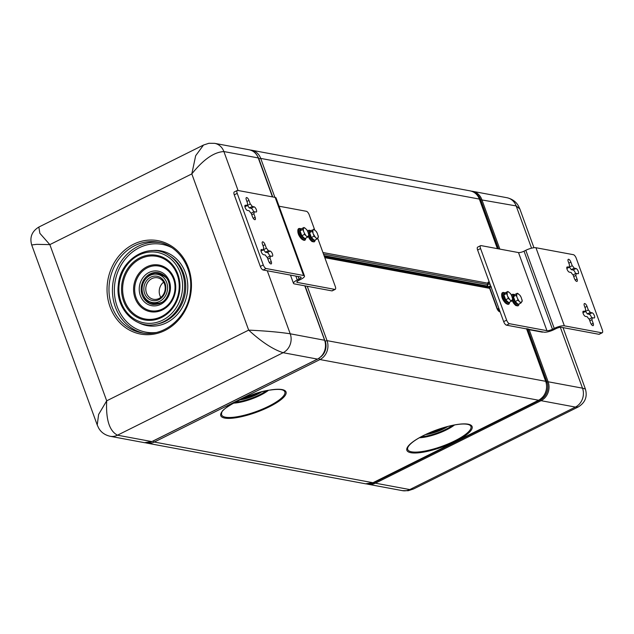 <?xml version="1.0" encoding="UTF-8"?>
<svg xmlns="http://www.w3.org/2000/svg" width="634" height="634" viewBox="0 0 634 634"><rect width="100%" height="100%" fill="white"/><g stroke="black" fill="none" stroke-linecap="round" stroke-linejoin="round"><path stroke-width="0.95" d="M324.56 256.992L488.616 287.511A1.434 1.268 100.5 0 1 488.695 287.519L488.988 287.606M489.091 287.337L489.868 287.123L489.519 287.994M490.676 285.918L487.8 286.83M489.868 287.123L489.393 286.1L489.226 287.004M499.172 309.257L497.492 309.36M491.469 286.988L489.813 287.257M498.887 308.473L497.302 309.004M602.252 332.755A3.582 1.395 -116.5 0 1 601.84 332.802L564.363 325.828A7.885 2.045 -20 0 0 554.235 328.396L525.808 250.295A7.885 2.045 -20 0 1 535.936 247.728L573.413 254.694A3.582 1.395 -116.5 0 1 576.243 258.26L602.3 329.854A3.582 1.395 -116.5 0 1 602.252 332.755L599.296 334.229A3.582 1.395 -116.5 0 1 598.884 334.276L561.399 327.303A4.303 1.109 -20 0 0 555.883 328.697L554.108 329.585A7.885 2.045 -20 0 1 543.98 332.153L506.503 325.179A3.582 1.395 -116.5 0 1 503.673 321.62L477.616 250.026A3.582 1.395 -116.5 0 1 477.664 247.125L480.62 245.651A3.582 1.395 63.5 0 0 480.572 248.552L506.629 320.146A3.582 1.395 63.5 0 0 509.459 323.705L546.936 330.679L518.509 252.578L481.032 245.604A3.582 1.395 63.5 0 0 480.62 245.651M487.292 285.617L487.53 284.547L323.506 254.083M488.156 283.786A1.434 1.268 100.5 0 0 488.568 282.098A2.869 1.109 63.5 0 0 487.911 283.216A1.434 0.943 -4.8 0 1 488.156 283.683L488.156 283.683A1.434 0.943 -4.8 0 1 487.903 284.286M335.235 289.358L332.279 290.832A3.582 1.395 -116.5 0 1 331.867 290.871L334.823 289.397A3.582 1.395 63.5 0 0 335.235 289.358A3.582 1.395 63.5 0 0 335.283 286.449L317.737 238.241M298.099 276.495L299.05 279.103L297.275 279.99A7.885 2.045 160 0 0 293.479 283.358A7.885 2.045 160 0 0 294.382 283.897L331.867 290.871M525.808 250.295L524.033 251.175A4.303 1.109 -20 0 1 518.509 252.578M554.235 328.396L552.46 329.276A4.303 1.109 -20 0 1 546.936 330.679M279.079 206.216L306.396 211.296A3.582 1.395 63.5 0 1 309.226 214.855L314.733 229.999M304.486 276.036A7.885 2.045 160 0 0 303.583 275.497L266.106 268.523A3.582 1.395 -116.5 0 1 263.276 264.964L237.219 193.37A3.582 1.395 -116.5 0 1 237.267 190.469A3.582 1.395 -116.5 0 1 237.679 190.422L275.156 197.396A7.885 2.045 160 0 1 276.059 197.935L304.486 276.036A7.885 2.045 160 0 1 300.698 279.412L298.923 280.291A4.303 1.109 160 0 0 296.847 282.13A4.303 1.109 160 0 0 297.346 282.431L334.823 289.397M266.106 268.523L263.15 269.997L300.627 276.971A4.303 1.109 160 0 1 301.118 277.264A4.303 1.109 160 0 1 299.05 279.103M517.336 305.556A5.849 2.267 -116.5 0 1 512.114 300.358M507.802 303.789A5.849 2.267 -116.5 0 1 504.299 301.689A5.849 2.267 -116.5 0 1 501.803 295.642M592.188 317.658A6.094 2.362 -116.5 0 1 591.871 319.718L593.17 323.3A2.869 1.109 -116.5 0 1 593.139 325.622A2.869 1.109 -116.5 0 1 592.806 325.654A2.869 1.109 -116.5 0 1 590.539 322.809L589.24 319.227A6.094 2.362 -116.5 0 1 587.258 316.738L585.451 316.398A2.869 1.109 -116.5 0 1 583.335 313.925A2.869 1.109 -116.5 0 1 583.225 311.231A2.869 1.109 -116.5 0 1 583.557 311.191L585.364 311.532A6.094 2.362 -116.5 0 1 585.689 309.463L584.382 305.889A2.869 1.109 -116.5 0 1 584.421 303.567A2.869 1.109 -116.5 0 1 584.746 303.527A2.869 1.109 -116.5 0 1 587.013 306.373L588.312 309.955A6.094 2.362 -116.5 0 1 590.294 312.451L592.101 312.784A2.869 1.109 -116.5 0 1 594.216 315.264A2.869 1.109 -116.5 0 1 594.327 317.959A2.869 1.109 -116.5 0 1 594.003 317.991L592.188 317.658L589.232 319.132A6.094 2.362 -116.5 0 1 589.24 319.243M573.683 276.495L575.759 275.465A6.094 2.362 -116.5 0 0 576.084 273.397L577.891 273.737A2.869 1.109 -116.5 0 0 578.224 273.698A2.869 1.109 -116.5 0 0 578.113 271.003A2.869 1.109 -116.5 0 0 575.997 268.531L574.19 268.19A6.094 2.362 -116.5 0 0 572.209 265.701L570.901 262.119A2.869 1.109 -116.5 0 0 568.643 259.274A2.869 1.109 -116.5 0 0 568.31 259.306A2.869 1.109 -116.5 0 0 568.27 261.628L569.578 265.21A6.094 2.362 -116.5 0 0 569.253 267.271L566.844 268.475M575.759 275.465L577.067 279.039A2.869 1.109 -116.5 0 1 577.027 281.361A2.869 1.109 -116.5 0 1 576.694 281.401A2.869 1.109 -116.5 0 1 574.436 278.548L573.128 274.974A6.094 2.362 -116.5 0 1 571.147 272.477L569.34 272.144A2.869 1.109 -116.5 0 1 567.224 269.664A2.869 1.109 -116.5 0 1 567.113 266.969A2.869 1.109 -116.5 0 1 567.446 266.938L569.253 267.271M588.312 309.955L585.356 311.421A6.094 2.362 -116.5 0 1 587.338 313.925L589.144 314.258A2.869 1.109 -116.5 0 1 591.641 317.927M575.997 268.531L573.041 269.997A2.869 1.109 -116.5 0 1 575.537 273.666M573.041 269.997L571.226 269.664L574.19 268.19M572.209 265.701L569.253 267.176A6.094 2.362 -116.5 0 1 571.226 269.664M576.084 273.397L573.128 274.871A6.094 2.362 -116.5 0 1 573.136 274.982M305.105 285.894L325.012 341.076M272.731 196.944L258.87 158.872A12.91 11.42 -79.5 0 0 257.903 156.804M313.497 241.546A5.849 2.267 -116.5 0 1 308.275 236.347M303.963 239.771A5.849 2.267 -116.5 0 1 300.461 237.679A5.849 2.267 -116.5 0 1 297.964 231.632M247.331 205.567A6.094 2.362 -116.5 0 1 247.648 203.498L246.349 199.924A2.869 1.109 -116.5 0 1 246.38 197.602A2.869 1.109 -116.5 0 1 246.713 197.562A2.869 1.109 -116.5 0 1 248.98 200.407L250.279 203.989A6.094 2.362 -116.5 0 1 252.261 206.486L254.068 206.819A2.869 1.109 -116.5 0 1 256.184 209.299A2.869 1.109 -116.5 0 1 256.294 211.994A2.869 1.109 -116.5 0 1 255.962 212.025L254.155 211.693A6.094 2.362 -116.5 0 1 253.83 213.753L255.137 217.335A2.869 1.109 -116.5 0 1 255.098 219.657A2.869 1.109 -116.5 0 1 254.765 219.689A2.869 1.109 -116.5 0 1 252.506 216.844L251.199 213.262A6.094 2.362 -116.5 0 1 249.225 210.773L247.411 210.433A2.869 1.109 -116.5 0 1 245.303 207.96A2.869 1.109 -116.5 0 1 245.192 205.265A2.869 1.109 -116.5 0 1 245.517 205.226L247.331 205.567L244.914 206.763M266.391 248.251L263.427 249.725A6.094 2.362 -116.5 0 1 265.408 252.213L268.364 250.739A6.094 2.362 -116.5 0 0 266.391 248.251L265.083 244.669A2.869 1.109 -116.5 0 0 262.825 241.823A2.869 1.109 -116.5 0 0 262.492 241.855A2.869 1.109 -116.5 0 0 262.452 244.177L263.76 247.759A6.094 2.362 -116.5 0 0 263.435 249.82L261.065 249.764M268.364 250.739L270.179 251.08A2.869 1.109 -116.5 0 1 272.287 253.552A2.869 1.109 -116.5 0 1 272.406 256.247A2.869 1.109 -116.5 0 1 272.073 256.287L270.266 255.946A6.094 2.362 -116.5 0 1 269.941 258.014L271.241 261.588A2.869 1.109 -116.5 0 1 271.209 263.91A2.869 1.109 -116.5 0 1 270.877 263.95A2.869 1.109 -116.5 0 1 268.618 261.105L267.31 257.523A6.094 2.362 -116.5 0 1 265.329 255.026L263.522 254.694A2.869 1.109 -116.5 0 1 261.406 252.213A2.869 1.109 -116.5 0 1 261.295 249.527A2.869 1.109 -116.5 0 1 261.628 249.487M263.15 269.997A3.582 1.395 -116.5 0 1 260.32 266.438L234.263 194.844A3.582 1.395 -116.5 0 1 234.303 191.936L237.267 190.469M254.155 211.693L251.199 213.159A6.094 2.362 -116.5 0 1 251.207 213.278M254.068 206.819L251.112 208.293A2.869 1.109 -116.5 0 1 253.608 211.962M251.112 208.293L249.305 207.952L252.261 206.486M247.315 205.448L247.323 205.464A6.094 2.362 -116.5 0 1 249.305 207.952M270.266 255.946L267.302 257.42A6.094 2.362 -116.5 0 1 267.318 257.531M265.408 252.213L267.215 252.554A2.869 1.109 -116.5 0 1 269.712 256.223M589.794 320.756L591.871 319.718M585.364 311.532L582.955 312.728M587.338 313.925L590.294 312.451M320.931 356.776A12.91 11.42 -79.5 0 0 325.202 341.108L327.041 340.64L307.26 286.299M250.279 203.989L247.323 205.464M251.753 214.783L253.83 213.753M263.435 249.82L261.026 251.024M267.865 259.044L269.941 258.014M518.66 304.36A5.381 2.084 -116.5 0 1 518.493 304.471A5.381 2.084 -116.5 0 1 515.284 302.363A5.381 2.084 -116.5 0 1 513.08 296.918A5.381 2.084 -116.5 0 1 513.699 294.842A5.381 2.084 -116.5 0 1 513.881 294.778M509.126 302.584A5.381 2.084 -116.5 0 1 508.959 302.695A5.381 2.084 -116.5 0 1 505.75 300.587A5.381 2.084 -116.5 0 1 503.539 295.143A5.381 2.084 -116.5 0 1 504.157 293.074A5.381 2.084 -116.5 0 1 504.347 293.003M528.431 328.919L528.019 329.886L546.976 381.961L548.133 381.771L529.176 329.696L528.019 329.886L527.06 328.547M314.821 240.349A5.381 2.084 -116.5 0 1 314.654 240.46A5.381 2.084 -116.5 0 1 311.452 238.352A5.381 2.084 -116.5 0 1 309.241 232.908A5.381 2.084 -116.5 0 1 309.86 230.831A5.381 2.084 -116.5 0 1 310.05 230.768M305.287 238.574A5.381 2.084 -116.5 0 1 305.12 238.685A5.381 2.084 -116.5 0 1 301.911 236.577A5.381 2.084 -116.5 0 1 299.708 231.133A5.381 2.084 -116.5 0 1 300.326 229.056A5.381 2.084 -116.5 0 1 300.508 228.993M515.434 295.65A5.381 2.084 -116.5 0 1 515.434 295.634L513.421 296.641A5.381 2.084 -116.5 0 1 514.047 294.667A5.381 2.084 -116.5 0 1 514.665 294.596L513.421 296.641L515.196 301.522A5.381 2.084 -116.5 0 1 513.429 296.736A5.381 2.084 -116.5 0 1 513.421 296.649L516.139 295.286L517.273 293.701L517.384 293.241L514.665 294.596M519.27 303.844A5.381 2.084 -116.5 0 1 518.842 304.296A5.381 2.084 -116.5 0 1 518.224 304.368A5.381 2.084 -116.5 0 1 515.204 301.53L518.224 304.36L520.237 303.361L518.224 304.36M516.139 295.286L517.653 298.669L517.915 300.175L517.209 300.516A5.381 2.084 -116.5 0 1 517.209 300.516L515.204 301.53M517.217 300.524L515.196 301.522M506.606 293.518L508.381 298.4L511.408 301.237L512.676 299.026L511.622 295.579A4.803 1.862 -116.5 0 0 510.259 293.383L507.85 291.474L505.9 293.875A5.381 2.084 -116.5 0 1 505.9 293.867L503.887 294.865A5.381 2.084 -116.5 0 1 504.513 292.892A5.381 2.084 -116.5 0 1 505.132 292.829L503.887 294.865M507.85 291.474L505.132 292.829M503.895 294.969A5.381 2.084 -116.5 0 1 503.887 294.873L505.663 299.747A5.381 2.084 -116.5 0 1 503.895 294.969M505.9 293.875L503.887 294.873M509.736 302.069A5.381 2.084 -116.5 0 1 509.308 302.521A5.381 2.084 -116.5 0 1 508.69 302.592A5.381 2.084 -116.5 0 1 505.67 299.755L508.69 302.592L510.703 301.586L508.69 302.592M507.683 298.757L505.67 299.755L507.683 298.757A5.381 2.084 -116.5 0 1 507.675 298.741L508.381 298.4M311.595 231.64A5.381 2.084 -116.5 0 1 311.595 231.624L309.59 232.63A5.381 2.084 -116.5 0 1 310.216 230.657A5.381 2.084 -116.5 0 1 310.834 230.586L309.59 232.63L311.357 237.512A5.381 2.084 -116.5 0 1 309.598 232.726A5.381 2.084 -116.5 0 1 309.59 232.638L312.3 231.275L313.434 229.69L310.834 230.586M315.431 239.834A5.381 2.084 -116.5 0 1 315.011 240.286A5.381 2.084 -116.5 0 1 314.393 240.349A5.381 2.084 -116.5 0 1 311.365 237.52L314.385 240.349L316.398 239.351L314.385 240.349M312.3 231.275L314.076 236.165L311.365 237.52L313.37 236.506A5.381 2.084 -116.5 0 0 313.378 236.522L313.37 236.506M302.061 229.865A5.381 2.084 -116.5 0 1 302.061 229.849L300.048 230.855A5.381 2.084 -116.5 0 1 300.674 228.882A5.381 2.084 -116.5 0 1 301.293 228.819L300.048 230.855L301.824 235.737A5.381 2.084 -116.5 0 1 300.056 230.95A5.381 2.084 -116.5 0 1 300.056 230.863L302.767 229.5L303.9 227.915L304.011 227.455L301.293 228.819M305.897 238.059A5.381 2.084 -116.5 0 1 305.477 238.511A5.381 2.084 -116.5 0 1 304.859 238.582L306.864 237.576L304.851 238.574A5.381 2.084 -116.5 0 1 301.832 235.745L304.851 238.574M303.844 234.746L301.832 235.745L303.837 234.731A5.381 2.084 -116.5 0 1 303.837 234.731L304.542 234.39L304.28 232.884L302.767 229.5M517.915 300.175L520.942 303.012L522.21 300.801L521.156 297.346A4.803 1.862 -116.5 0 0 519.793 295.159L517.384 293.241M521.156 297.346L520.411 296.086M520.252 295.658L520.506 296.157M522.242 301.047L522.21 300.635M520.942 303.012L520.229 303.361M521.925 299.462A4.803 1.862 -116.5 0 1 522.099 300.461A4.803 1.862 -116.5 0 1 522.075 301.427L522.194 300.968M511.622 295.579L510.877 294.311M510.711 293.883L510.972 294.382M512.708 299.272L512.676 298.86M511.408 301.237L510.695 301.586M512.391 297.687A4.803 1.862 -116.5 0 1 512.565 298.685A4.803 1.862 -116.5 0 1 512.541 299.652L512.652 299.193M314.076 236.165L317.103 239.002L318.371 236.791L317.317 233.336A4.803 1.862 -116.5 0 0 315.962 231.148L313.553 229.231M317.317 233.336L316.572 232.076M316.414 231.648L316.667 232.147M318.411 237.037L318.371 236.617M317.103 239.002L316.398 239.351M318.094 235.452A4.803 1.862 -116.5 0 1 318.26 236.45A4.803 1.862 -116.5 0 1 318.244 237.417L318.355 236.957M304.542 234.39L307.569 237.227L308.837 235.016L307.783 231.561A4.803 1.862 -116.5 0 0 306.42 229.373L304.011 227.455M307.783 231.561L307.038 230.3M306.88 229.873L307.133 230.372M308.869 235.262L308.837 234.849M307.569 237.227L306.864 237.576M308.552 233.677A4.803 1.862 -116.5 0 1 308.726 234.675A4.803 1.862 -116.5 0 1 308.703 235.642L308.821 235.182M533.955 247.728L519.864 208.998L516.171 205.931L531.554 248.179M563.032 327.604L585.396 389.046L582.503 388.166L560.345 327.295M324.687 340.466L324.751 340.284C326.93 348.47 324.568 354.731 317.658 359.074A1.434 0.555 -116.5 0 1 317.491 359.098L283.121 352.702C273.032 349.469 261.549 341.94 248.663 330.116L106.694 400.823L49.84 244.621L191.817 173.906L248.663 330.116C265.686 330.916 279.531 332.145 290.221 333.793L267.279 270.766M304.946 285.863L324.751 340.284L290.221 333.793A14.344 12.688 -79.5 0 1 283.121 352.702L117.488 435.193C109.381 430.977 105.783 419.526 106.694 400.823L98.611 414.462L97.232 425.002L31.7 244.954L36.693 244.344L49.84 244.621L39.863 233.304L38.848 227.051L203.53 145.028L195.668 155.71L191.817 173.906C203.308 159.538 213.999 152.081 223.889 151.558L238.059 190.493M585.396 389.046C587.575 396.702 585.19 402.669 578.248 406.949L575.41 407.076L541.04 400.68A1.434 0.555 63.5 0 1 540.231 399.927A1.434 0.555 63.5 0 0 539.946 399.531M578.24 406.957L413.558 488.972L409.77 489.567L575.41 407.076A14.344 12.688 100.5 0 0 582.503 388.166L548.133 381.771A14.344 12.688 100.5 0 1 541.04 400.68L375.407 483.179A14.344 12.688 100.5 0 1 368.045 484.257L402.416 490.653A14.344 12.688 100.5 0 0 409.77 489.567L375.407 483.179A1.434 0.555 63.5 0 1 374.599 482.419A13.623 12.054 100.5 0 1 370.969 483.536M257.919 392.937A14.344 3.709 -20 0 1 255.954 393.983A14.344 3.709 -20 0 1 242.941 398.39M429.028 433.006A14.344 3.709 160 0 0 442.041 428.6A14.344 3.709 160 0 0 444.014 427.554M255.019 393.833A12.371 3.202 -20 0 1 245.738 397.209M441.113 428.449A12.371 3.202 -20 0 1 431.833 431.825M167.178 278.794A14.344 12.688 -79.5 0 0 160.457 274.863L157.462 274.308A14.344 12.688 100.5 0 1 167.542 286.544A14.344 12.688 100.5 0 1 159.578 301.427A14.344 12.688 100.5 0 1 152.223 302.505A14.344 12.688 100.5 0 1 142.143 290.277A14.344 12.688 100.5 0 1 150.107 275.394A14.344 12.688 100.5 0 1 157.462 274.308M152.223 302.505L155.211 303.06A14.344 12.688 -79.5 0 0 162.573 301.982A14.344 12.688 -79.5 0 0 162.898 301.816M158.928 299.636A12.371 10.944 100.5 0 1 144.639 293.487A12.371 10.944 100.5 0 1 150.757 277.177A12.371 10.944 100.5 0 1 165.046 283.327A12.371 10.944 100.5 0 1 158.928 299.636M159.11 298.456A10.937 9.676 100.5 0 1 153.499 299.28A10.937 9.676 100.5 0 1 145.82 289.952A10.937 9.676 100.5 0 1 151.891 278.603A10.937 9.676 100.5 0 1 157.501 277.779A10.937 9.676 100.5 0 1 165.181 287.107A10.937 9.676 100.5 0 1 159.11 298.456M160.798 297.394A10.937 9.676 100.5 0 1 163.627 282.162M489.678 287.59L497.444 308.932M487.475 286.306L487.38 286.029A1.434 1.268 100.5 0 1 487.284 285.498M488.418 287.471A1.434 1.268 100.5 0 1 487.609 286.679L487.38 286.029L324.069 255.645M324.307 256.294L487.736 286.933M496.953 308.489L489.717 288.621M488.14 284.04L490.13 284.412M477.616 250.026L480.572 248.552M503.673 321.62L506.629 320.146M506.503 325.179L509.459 323.705M601.84 332.802L598.884 334.276M496.85 308.219A3.582 1.395 63.5 0 0 499.679 311.777A1.434 1.268 -79.5 0 0 498.799 310.961L497.016 308.314L489.781 288.438A1.434 1.434 0 0 0 488.695 287.519A1.434 1.268 100.5 0 1 489.614 288.343L324.814 257.681M526.608 328.919L545.676 381.311L327.041 340.64A14.344 12.688 -79.5 0 1 319.948 359.549A1.434 0.555 -116.5 0 1 318.91 358.361M499.679 311.777L500.123 311.857M499.774 311.143A6.451 2.504 -116.5 0 1 498.459 309.123M488.568 282.098L489.337 282.241M322.936 252.522L487.911 283.216A1.434 1.268 100.5 0 1 487.728 284.634M497.389 248.647L479.455 199.353M274.887 197.34L260.709 158.405L479.352 199.076A14.344 12.688 100.5 0 0 470.143 190.874C474.604 191.856 477.727 194.63 479.518 199.179L497.531 248.671M295.856 276.083L297.275 279.99M552.46 329.276L524.033 251.175M564.363 325.828L535.936 247.728M545.779 381.597L545.676 381.311A14.344 12.688 -79.5 0 1 538.583 400.228L319.948 359.549L154.316 442.049L372.951 482.72L538.583 400.228A1.434 0.555 -116.5 0 0 538.749 400.205C545.66 395.862 548.022 389.601 545.842 381.414L526.751 328.943M258.712 158.841L260.709 158.405A14.344 12.688 100.5 0 0 251.5 150.195L470.143 190.874M250.272 150.036A14.344 12.688 100.5 0 1 251.5 150.195L250.264 150.036M297.037 281.583L297.346 282.431M275.156 197.396L303.583 275.497M263.276 264.964L260.32 266.438M237.219 193.37L234.263 194.844M511.987 296.569A6.237 2.417 -116.5 0 1 514.182 294.588L512.24 294.366L511.472 295.19M518.992 304.201L518.992 304.241A6.237 2.417 -116.5 0 1 516.361 305.025A6.237 2.417 -116.5 0 1 512.652 299.462M502.469 295A6.237 2.417 -116.5 0 1 504.648 292.813L504.648 292.813C502.485 291.917 501.502 292.797 501.7 295.444C501.843 301.269 509.419 307.561 509.459 302.466A6.237 2.417 -116.5 0 1 505.94 302.442A6.237 2.417 -116.5 0 1 502.469 295M593.17 323.3L591.26 324.251M582.995 311.476L583.557 311.191M584.936 307.411L587.013 306.373M592.101 312.784L589.144 314.258M577.067 279.039L575.149 279.99M566.891 267.215L567.446 266.938M568.825 263.15L570.901 262.119M270.9 389.894A34.704 8.979 -20 0 1 281.1 399.586A34.704 8.979 -20 0 1 235.903 417.758A34.704 8.979 -20 0 1 225.712 408.066A34.704 8.979 -20 0 1 270.9 389.894M406.735 449.538A34.704 8.979 -20 0 1 439.251 429.012A34.704 8.979 -20 0 1 472.251 427.348A34.704 8.979 -20 0 1 439.734 447.881A34.704 8.979 -20 0 1 406.735 449.538M308.148 232.559A6.237 2.417 -116.5 0 1 310.343 230.57L308.401 230.356L307.633 231.18M315.161 240.191L315.153 240.231A6.237 2.417 -116.5 0 1 312.522 241.007A6.237 2.417 -116.5 0 1 308.813 235.452M298.63 230.99A6.237 2.417 -116.5 0 1 300.809 228.803C298.646 227.907 297.663 228.787 297.861 231.434C298.004 237.259 305.588 243.543 305.62 238.455A6.237 2.417 -116.5 0 1 302.109 238.432A6.237 2.417 -116.5 0 1 298.63 230.99M246.903 201.446L248.98 200.407M255.137 217.335L253.22 218.286M244.962 205.511L245.517 205.226M263.007 245.699L265.083 244.669M270.179 251.08L267.215 252.554M271.241 261.588L269.331 262.539M153.309 440.931A1.434 0.555 63.5 0 0 154.316 442.049A14.344 12.688 100.5 0 1 146.953 443.126L365.588 483.805A14.344 12.688 100.5 0 0 372.951 482.72A1.434 0.555 63.5 0 0 373.117 482.704A1.434 0.555 63.5 0 0 373.228 482.577M546.088 382.159L546.976 381.961A13.623 12.054 100.5 0 1 540.231 399.927L374.599 482.419A1.434 0.555 -116.5 0 0 374.353 482.086M479.787 199.916L480.643 199.726L498.53 248.861M236.292 416.887A33.634 8.702 -20 0 1 221.837 412.631C220.014 409.279 250.898 391.994 270.647 390.005C276.979 389.125 281.179 389.213 283.247 390.275A33.634 8.702 -20 0 1 272.953 403.977A33.634 8.702 -20 0 1 236.292 416.887M471.078 427.253A33.634 8.702 -20 0 1 439.56 447.144A33.634 8.702 -20 0 1 407.591 448.753A33.634 8.702 -20 0 1 407.924 447.247C413.717 436.057 457.796 420.049 469.334 424.891A33.634 8.702 -20 0 1 471.078 427.253M475.072 193.053A13.623 12.054 100.5 0 1 480.643 199.726L516.171 205.931A14.344 12.688 100.5 0 0 506.962 197.721L472.599 191.325A14.344 12.688 100.5 0 1 481.8 199.536L499.846 249.107M268.356 390.393A23.735 6.142 -20 0 1 237.576 402.733A23.735 6.142 -20 0 1 233.32 403.153M419.407 437.769A23.735 6.142 160 0 0 454.443 425.018M258.363 158.231L272.43 196.889M304.803 285.839L324.584 340.189A14.344 12.688 -79.5 0 1 317.491 359.098L151.859 441.589L117.488 435.193A14.344 12.688 -79.5 0 1 110.126 436.279L144.497 442.675A14.344 12.688 -79.5 0 0 151.859 441.589A1.434 0.555 -116.5 0 0 152.025 441.573L144.497 442.675M542.855 331.947A4.47 1.736 -116.5 0 1 542.181 332.113L529.176 329.696A1.434 1.268 -79.5 0 0 529.01 329.371M471.363 191.167A14.344 12.688 100.5 0 1 472.599 191.325L471.355 191.167M266.423 390.782A22.658 5.865 -20 0 1 237.956 401.861A22.658 5.865 -20 0 1 235.048 402.194M452.51 425.398A22.658 5.865 -20 0 1 421.134 436.818M258.26 157.945A14.344 12.688 -79.5 0 0 249.051 149.743L214.68 143.347A14.344 12.688 -79.5 0 1 223.889 151.558L258.26 157.945M517.273 293.701A4.803 1.862 -116.5 0 1 518.485 293.93M516.884 296.553A4.803 1.862 -116.5 0 1 516.71 295.555A4.803 1.862 -116.5 0 1 516.734 294.588M519.016 300.857A4.803 1.862 -116.5 0 1 517.653 298.669M521.536 302.315A4.803 1.862 -116.5 0 1 520.324 302.085M507.739 291.933A4.803 1.862 -116.5 0 1 508.951 292.155M507.351 294.778A4.803 1.862 -116.5 0 1 507.176 293.788A4.803 1.862 -116.5 0 1 507.2 292.813M509.482 299.082A4.803 1.862 -116.5 0 1 508.119 296.894M512.003 300.54A4.803 1.862 -116.5 0 1 510.79 300.318M152.136 441.454A1.434 0.555 -116.5 0 1 152.025 441.573L317.658 359.074M261.573 391.915A17.57 4.549 -20 0 1 239.493 399.959M447.667 426.539A17.57 4.549 -20 0 1 435.59 432.158A17.57 4.549 -20 0 1 425.58 434.575M313.434 229.69A4.803 1.862 -116.5 0 1 314.646 229.92M313.045 232.543A4.803 1.862 -116.5 0 1 312.871 231.545A4.803 1.862 -116.5 0 1 312.895 230.578M315.177 236.847A4.803 1.862 -116.5 0 1 313.814 234.659M317.697 238.305A4.803 1.862 -116.5 0 1 316.485 238.075M303.9 227.915A4.803 1.862 -116.5 0 1 305.113 228.145M303.512 230.768A4.803 1.862 -116.5 0 1 303.337 229.777A4.803 1.862 -116.5 0 1 303.361 228.803M305.643 235.071A4.803 1.862 -116.5 0 1 304.28 232.884M308.164 236.53A4.803 1.862 -116.5 0 1 306.951 236.3M191.167 290.911A47.502 42.018 -79.5 0 0 154.268 240.167A47.502 42.018 -79.5 0 0 107.336 283.826A47.502 42.018 -79.5 0 0 144.235 334.562A47.502 42.018 -79.5 0 0 191.167 290.911M158.334 242.196A46.068 40.75 -79.5 0 0 109.262 284.056A46.068 40.75 -79.5 0 0 141.485 332.779C163.873 337.748 188.298 316.968 190.398 290.879C193.307 267.865 178.4 245.39 158.334 242.196M143.213 333.064A46.068 40.75 100.5 0 1 112.709 284.698A46.068 40.75 100.5 0 1 160.053 242.56M155.829 332.549A44.634 39.482 100.5 0 1 114.635 284.928A44.634 39.482 100.5 0 1 171.64 247.577M151.685 250.628A38.008 33.618 100.5 0 1 187.553 291.085A38.008 33.618 100.5 0 1 138.307 322.516M168.763 255.28L170.197 256.184A36.59 32.366 100.5 0 1 185.54 290.84A36.59 32.366 100.5 0 1 157.581 323.99L155.916 324.331A37.263 32.96 -79.5 0 0 184.383 290.562A37.263 32.96 -79.5 0 0 168.763 255.28C149.291 241.649 120.064 258.989 118.328 284.935C115.087 308.14 135.145 329.323 155.916 324.331M119.097 284.967A35.853 31.716 100.5 0 1 154.522 252.023A35.853 31.716 100.5 0 1 182.37 290.317A35.853 31.716 100.5 0 1 146.945 323.261A35.853 31.716 100.5 0 1 119.097 284.967M121.736 285.189A32.857 29.069 100.5 0 1 154.205 254.995A32.857 29.069 100.5 0 1 179.731 290.095A32.857 29.069 100.5 0 1 147.262 320.289A32.857 29.069 100.5 0 1 121.736 285.189M122.822 285.3A31.851 28.173 100.5 0 1 154.292 256.033A31.851 28.173 100.5 0 1 179.026 290.055A31.851 28.173 100.5 0 1 147.563 319.322A31.851 28.173 100.5 0 1 122.822 285.3M175.586 290.142A23.727 20.985 -79.5 0 0 157.153 264.798A23.727 20.985 -79.5 0 0 133.719 286.6A23.727 20.985 -79.5 0 0 152.144 311.944A23.727 20.985 -79.5 0 0 175.586 290.142M134.804 286.711A22.713 20.09 100.5 0 1 157.24 265.844A22.713 20.09 100.5 0 1 174.881 290.103A22.713 20.09 100.5 0 1 152.445 310.969A22.713 20.09 100.5 0 1 134.804 286.711M139.337 287.099A17.57 15.541 100.5 0 1 156.701 270.956A17.57 15.541 100.5 0 1 170.34 289.714A17.57 15.541 100.5 0 1 152.984 305.857A17.57 15.541 100.5 0 1 139.337 287.099M141.263 287.329A16.135 14.273 100.5 0 1 158.452 272.668C166.124 274.831 169.833 280.505 169.579 289.69C167.384 300.048 161.71 304.954 152.548 304.391A16.135 14.273 100.5 0 1 141.263 287.329M147.056 277.486A16.135 14.273 100.5 0 1 159.102 272.81M153.206 304.494A16.135 14.273 100.5 0 1 143.656 295.793M155.013 274.126A15.2 13.441 100.5 0 1 164.547 275.679M159.324 303.773A15.2 13.441 100.5 0 1 149.862 301.792M487.697 284.008L488.156 283.683A1.434 1.434 0 0 1 487.808 284.737L487.538 286.124L488.537 287.495M499.869 311.159L498.76 310.953M290.467 275.077L293.479 283.358M324.56 256.984L488.695 287.519M498.601 309.146L499.782 310.929M518.992 304.241L517.994 305.921L515.822 305.564L513.603 303.242L512.082 300.413M315.153 240.231L314.163 241.911L311.983 241.554L309.772 239.232L308.243 236.403M365.588 483.805L373.117 482.704L538.749 400.205M145.733 442.833L146.953 443.126M249.051 149.743C253.513 150.726 256.635 153.499 258.418 158.048L272.565 196.912M366.832 483.964L368.045 484.257M519.864 208.998L518.438 205.947C516.068 201.715 512.24 198.973 506.962 197.721M203.53 145.028L208.895 143.284L214.68 143.347M413.558 488.972L408.201 490.716L402.416 490.653M97.232 425.002L98.65 428.053C101.02 432.285 104.848 435.027 110.126 436.279M38.848 227.051C31.906 231.331 29.521 237.298 31.7 244.954"/></g></svg>
